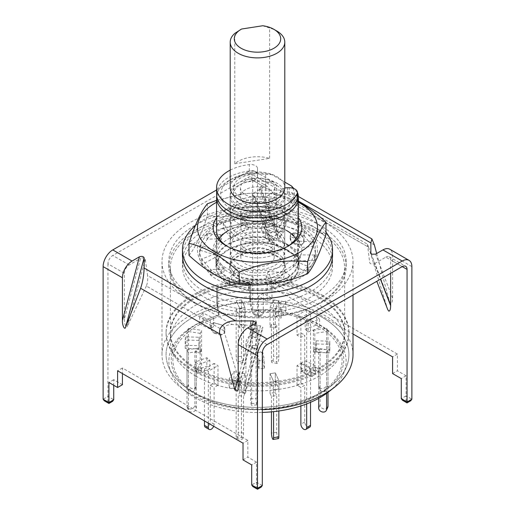 <?xml version="1.0" encoding="UTF-8"?>
<svg xmlns="http://www.w3.org/2000/svg" width="515" height="515" viewBox="0 0 515 515"><rect width="100%" height="100%" fill="white"/><g stroke="black" fill="none" stroke-linecap="round" stroke-linejoin="round"><path stroke-width="0.39" stroke-dasharray="2.58 1.93" d="M277.25 256.2A27.926 16.126 0 0 0 249.794 252.099A27.926 16.126 0 0 0 230.282 263.983A27.926 16.126 0 0 0 237.75 279.001A27.926 16.126 0 0 0 271.032 281.705A27.926 16.126 0 0 0 284.718 263.983A27.926 16.126 0 0 0 277.25 256.2M290.132 238.284C290.228 240.473 291.451 242.05 293.808 243.016A87.112 50.296 0 0 1 300.219 244.902L301.314 245.069L303.663 242.262L303.663 240.202C303.593 237.982 302.447 236.314 300.219 235.207A87.112 50.296 180 0 0 293.808 233.321L290.344 235.001L290.132 238.284L290.595 234.319L294.059 232.632L293.808 233.321M319.094 297.895A87.112 50.296 0 0 0 224.167 286.997A87.112 50.296 0 0 0 170.388 333.463A87.112 50.296 0 0 0 195.906 369.023A87.112 50.296 0 0 0 290.833 379.922A87.112 50.296 0 0 0 344.612 333.463A87.112 50.296 0 0 0 319.094 297.895M195.906 303.161A87.112 50.296 180 0 1 170.388 267.6A87.112 50.296 180 0 1 224.167 221.135A87.112 50.296 180 0 1 319.094 232.033A87.112 50.296 180 0 1 344.612 267.6A87.112 50.296 180 0 1 290.833 314.066A87.112 50.296 180 0 1 195.906 303.161M320.214 225.396A88.689 51.204 0 0 0 223.561 214.298A88.689 51.204 0 0 0 168.811 261.607A88.689 51.204 0 0 0 194.786 297.812A88.689 51.204 0 0 0 291.439 308.91A88.689 51.204 0 0 0 346.189 261.607A88.689 51.204 0 0 0 320.214 225.396M320.214 230.411A88.689 51.204 0 0 0 223.561 219.313A88.689 51.204 0 0 0 168.811 266.616A88.689 51.204 0 0 0 194.786 302.82A88.689 51.204 0 0 0 291.439 313.925A88.689 51.204 0 0 0 346.189 266.616A88.689 51.204 0 0 0 320.214 230.411M219.145 315.071A86.237 49.788 0 0 0 211.066 317.71A86.237 49.788 0 0 0 188.084 389.205A86.237 49.788 0 0 0 196.518 394.87A86.237 49.788 0 0 0 326.916 389.205A86.237 49.788 0 0 0 318.482 324.456A86.237 49.788 0 0 0 303.934 317.71A86.237 49.788 0 0 0 252.093 309.972L250.728 301.996A91.419 52.781 180 0 1 322.139 317.304A91.419 52.781 180 0 1 348.919 354.629A91.419 52.781 180 0 1 331.087 385.941A91.419 52.781 180 0 1 192.861 391.947A91.419 52.781 180 0 1 183.913 385.941A91.419 52.781 180 0 1 166.081 354.629A91.419 52.781 180 0 1 217.781 307.088L219.145 315.071L218.515 315.354A88.638 51.178 0 0 0 209.779 318.186A88.638 51.178 0 0 0 186.147 391.677A88.638 51.178 0 0 0 194.825 397.496A88.638 51.178 0 0 0 262.315 412.412M328.853 391.677A88.638 51.178 0 0 0 320.176 325.126A88.638 51.178 0 0 0 305.221 318.186A88.638 51.178 0 0 0 251.462 310.255L249.653 299.672L249.653 282.96L249.653 296.885A95.507 55.144 0 0 0 216.706 301.983L216.706 288.059L217.781 290.383L217.6 306.702A92.101 53.174 180 0 1 250.548 301.603L250.728 285.284L249.653 282.96A95.507 55.144 0 0 0 216.706 288.059L216.706 304.771A95.507 55.144 180 0 0 161.993 354.629A95.507 55.144 180 0 0 180.617 387.344A95.507 55.144 180 0 0 189.964 393.621A95.507 55.144 180 0 0 262.315 409.695M217.781 290.383A91.419 52.781 180 0 1 250.728 285.284A91.419 52.781 0 0 0 217.781 290.383L217.781 307.088A91.419 52.781 180 0 1 250.728 301.996L250.728 285.284L249.653 282.96A95.507 55.144 180 0 0 216.706 288.059L217.781 290.383M192.861 370.781A91.419 52.781 180 0 1 166.081 333.463A91.419 52.781 180 0 1 222.519 284.698A91.419 52.781 180 0 1 322.139 296.138A91.419 52.781 180 0 1 348.919 333.463A91.419 52.781 180 0 1 292.481 382.22A91.419 52.781 180 0 1 192.861 370.781M286.443 249.904A40.93 23.632 180 0 1 298.43 266.616A40.93 23.632 180 0 1 273.162 288.452A40.93 23.632 180 0 1 228.557 283.327A40.93 23.632 180 0 1 216.57 266.616A40.93 23.632 180 0 1 241.838 244.786A40.93 23.632 180 0 1 286.443 249.904M216.667 195.874A40.93 23.632 180 0 1 228.557 180.836A40.93 23.632 180 0 1 265.618 174.385L265.618 238.439A40.93 23.632 180 0 1 286.443 244.895A40.93 23.632 180 0 1 297.619 256.914L297.619 192.861L293.981 188.632M238.207 205.343A27.289 15.753 180 0 1 230.211 194.207A27.289 15.753 180 0 1 247.058 179.651A27.289 15.753 180 0 1 276.793 183.063A27.289 15.753 180 0 1 284.789 194.207A27.289 15.753 180 0 1 267.942 208.762A27.289 15.753 180 0 1 238.207 205.343M325.036 222.615A95.507 55.144 180 0 1 353.007 261.607A95.507 55.144 180 0 1 294.052 312.547A95.507 55.144 180 0 1 189.964 300.593A95.507 55.144 180 0 1 161.993 261.607A95.507 55.144 180 0 1 220.948 210.661A95.507 55.144 180 0 1 325.036 222.615M249.653 299.672A95.507 55.144 180 0 1 325.036 315.637A95.507 55.144 180 0 1 353.007 354.629M218.515 315.354L216.706 304.771M251.462 310.255L252.093 309.972M297.619 256.914L265.618 238.439M265.618 174.385L271.778 174.598L284.789 182.11M292.861 188.239A36.842 21.27 180 0 1 273.568 213.345A36.842 21.27 180 0 1 227.482 206.534A36.842 21.27 180 0 1 231.447 179.162A36.842 21.27 180 0 1 271.778 174.598M224.868 331.544L224.656 332.767L221.193 334.454A87.112 50.296 0 0 1 214.781 332.561C212.56 331.46 211.414 329.8 211.337 327.566L211.337 325.506L213.686 322.705L214.781 322.866A87.112 50.296 180 0 0 221.193 324.753C223.542 325.705 224.765 327.289 224.868 329.484L224.611 332.233L224.611 329.529C224.521 327.334 223.291 325.757 220.941 324.791L221.193 324.753M221.193 334.454L220.941 335.136L224.405 333.45L224.611 332.233M214.781 322.866L214.42 322.873A87.788 50.682 0 0 0 220.941 324.791M214.42 322.873L213.326 322.712L211.337 325.506M211.337 327.566L210.976 328.222L210.976 325.519M210.976 328.222C211.047 330.443 212.193 332.111 214.42 333.218L214.781 332.561M220.941 335.136A87.788 50.682 180 0 1 214.42 333.218M293.808 243.016L294.059 242.977C291.715 242.018 290.492 240.441 290.389 238.239M290.132 236.224L290.389 235.542M300.219 235.207L300.58 234.55A87.788 50.682 0 0 0 294.059 232.632M300.58 234.55C302.801 235.651 303.947 237.318 304.024 239.552L303.663 240.202M303.663 242.262L304.024 242.25L304.024 239.552M304.024 242.25L301.674 245.056L300.219 244.902M294.059 242.977A87.788 50.682 180 0 1 300.58 244.895M216.57 194.207A40.93 23.632 180 0 1 228.557 177.495A40.93 23.632 180 0 1 249.311 171.051A6.824 3.94 180 0 1 257.5 174.907L257.5 176.922A6.824 3.94 180 0 1 252.196 180.765A23.877 13.783 0 0 0 240.614 184.454A23.877 13.783 0 0 0 233.623 194.207A23.877 13.783 0 0 0 248.365 206.94A23.877 13.783 0 0 0 274.386 203.953A23.877 13.783 0 0 0 280.778 197.264A6.824 3.94 180 0 1 282.606 195.359A6.824 3.94 180 0 1 287.434 194.207L289.205 194.207A8.189 4.725 180 0 1 297.393 198.932M230.211 170.13A40.93 23.632 180 0 1 249.311 164.588A6.824 3.94 180 0 1 257.5 168.45L257.5 174.907M280.778 197.264L280.778 190.808A6.824 3.94 180 0 1 282.606 188.896A6.824 3.94 180 0 1 284.782 188.052M280.778 190.808A23.877 13.783 180 0 1 274.386 197.49A23.877 13.783 180 0 1 248.365 200.477A23.877 13.783 180 0 1 233.623 187.743A23.877 13.783 180 0 1 240.614 177.997A23.877 13.783 180 0 1 252.196 174.302L252.196 180.765M257.5 176.922L257.5 170.459A6.824 3.94 180 0 1 252.196 174.302M257.5 170.459L257.5 168.45M252.324 329.182L250.657 321.366L256.077 320.98L256.077 398.507A4.094 0.406 -94.1 0 0 256.573 404.191A4.094 0.406 -94.1 0 0 256.863 404.932A4.094 0.406 -94.1 0 0 257.075 403.2L257.075 345.269L257.738 348.391L252.324 348.777L252.324 329.182L257.738 328.795L257.738 348.391M250.657 321.366L250.657 398.887A4.094 0.406 -94.1 0 0 251.159 404.578A4.094 0.406 -94.1 0 0 251.449 405.318A4.094 0.406 -94.1 0 0 251.655 403.58L251.655 345.649L257.075 345.269M256.077 320.98L257.738 328.795M252.324 348.777L251.655 345.649M244.966 327.102L244.966 307.507L241.432 299.897L236.16 300.715L241.432 299.897L241.432 356.258A4.094 0.863 -98.8 0 0 242.494 361.884A4.094 0.863 -98.8 0 0 243.119 362.586A4.094 0.863 -98.8 0 0 243.55 360.822L243.55 324.057L244.966 327.102L239.694 327.92L239.694 308.324L244.966 307.507L239.694 308.324L236.16 300.715L239.694 308.324L239.694 316.776L236.16 309.167L241.432 308.35L244.966 315.959L239.694 316.776M236.16 309.167L236.16 357.075A4.094 0.863 -98.8 0 0 237.222 362.695A4.094 0.863 -98.8 0 0 237.846 363.403A4.094 0.863 -98.8 0 0 238.284 361.639L238.284 324.875L243.55 324.057M239.694 327.92L238.284 324.875M195.906 376.162A87.112 50.296 180 0 1 170.388 340.602A87.112 50.296 180 0 1 224.167 294.136A87.112 50.296 180 0 1 319.094 305.041A87.112 50.296 180 0 1 344.612 340.602A87.112 50.296 180 0 1 290.833 387.068A87.112 50.296 180 0 1 195.906 376.162M195.906 367.91A87.112 50.296 180 0 1 170.388 332.349A87.112 50.296 180 0 1 224.167 285.883A87.112 50.296 180 0 1 319.094 296.782A87.112 50.296 180 0 1 344.612 332.349A87.112 50.296 180 0 1 290.833 378.808A87.112 50.296 180 0 1 195.906 367.91M322.139 295.024A91.419 52.781 180 0 1 348.919 332.349A91.419 52.781 180 0 1 292.481 381.106A91.419 52.781 180 0 1 192.861 369.667A91.419 52.781 180 0 1 166.081 332.349A91.419 52.781 180 0 1 222.519 283.585A91.419 52.781 180 0 1 322.139 295.024M217.781 307.088A91.419 52.781 0 0 0 166.081 354.629A91.419 52.781 0 0 0 192.861 391.947L197.683 394.735A84.595 48.841 0 0 0 317.317 394.735A84.595 48.841 0 0 0 317.317 325.66A84.595 48.841 0 0 0 197.683 325.66A84.595 48.841 0 0 0 197.683 394.735L192.861 391.947A91.419 52.781 0 0 0 322.139 391.947A91.419 52.781 0 0 0 348.919 354.629A91.419 52.781 0 0 0 322.139 317.304A91.419 52.781 0 0 0 250.728 301.996M249.653 296.885L250.548 301.603M217.6 306.702L216.706 301.983M305.17 320.851L316.616 316.558L319.583 319.203L308.144 323.491L305.17 320.851L305.17 329.304L316.616 325.017L316.616 316.558M316.178 340.801L329.8 341.213L329.516 344.355L315.888 343.943L316.178 340.801L316.178 349.254L329.8 349.666L329.516 352.814L315.888 352.402L316.178 349.254M304.771 360.674L315.373 365.631L311.936 368.077L301.333 363.12L304.771 360.674L304.771 369.126L315.373 374.083L311.936 376.536L301.333 371.579L304.771 369.126M275.306 381.338L275.306 372.879L278.84 380.488L273.568 381.306L270.034 373.697L275.306 372.879L270.034 373.697L270.034 382.149L275.306 381.338L278.84 388.947L273.568 389.758L270.034 382.149M239.044 372.757L234.151 380.115L229.059 378.982L233.945 371.63L239.044 372.757L239.044 381.216L234.151 388.568L229.059 387.441L233.945 380.083L239.044 381.216M209.83 360.352L198.384 364.646L195.417 362L206.856 357.713L209.83 360.352L209.83 368.811L198.384 373.098L195.417 370.459L206.856 366.165L209.83 368.811M198.822 340.402L185.2 339.99L185.484 336.842L199.112 337.254L198.822 348.861L185.2 348.449L185.484 345.301L199.112 345.713L198.822 348.861M210.229 320.53L199.627 315.573L203.065 313.126L213.667 318.083L210.229 320.53L210.229 328.982L199.627 324.025L203.065 321.579L213.667 326.536L210.229 328.982M241.432 308.35L241.432 299.897L244.966 307.507L244.966 315.959M275.956 308.446L280.849 301.088L285.941 302.221L281.055 309.573L275.956 308.446L275.956 316.899L280.849 309.547L285.941 310.674L281.055 318.032L275.956 316.899M257.288 352.524L262.702 352.138L264.362 359.953L258.948 360.339L257.288 352.524L257.288 360.976L262.702 360.59L264.362 368.412L258.948 368.798L257.288 360.976M257.712 328.679L252.299 329.066L250.638 321.244L256.052 320.864L257.712 328.679L257.712 337.138L252.299 337.518L250.638 329.703L256.052 329.317L257.712 337.138M256.052 329.317L256.052 320.864M250.638 329.703L250.638 321.244M252.299 329.066L252.299 337.518M258.948 368.798L258.948 360.339M264.362 368.412L264.362 359.953M262.702 352.138L262.702 360.59M285.941 302.221L285.941 310.674M281.055 309.573L281.055 318.032M280.849 309.547L280.849 301.088M203.065 313.126L203.065 321.579M213.667 318.083L213.667 326.536M199.627 324.025L199.627 315.573M185.484 336.842L185.484 345.301M199.112 337.254L199.112 345.713M185.2 348.449L185.2 339.99M195.417 362L195.417 370.459M206.856 357.713L206.856 366.165M198.384 373.098L198.384 364.646M229.059 378.982L229.059 387.441M233.945 371.63L233.945 380.083M234.151 388.568L234.151 380.115M278.84 388.947L278.84 380.488L273.568 381.306L273.568 389.758M311.936 368.077L311.936 376.536M301.333 363.12L301.333 371.579M315.373 374.083L315.373 365.631M329.516 344.355L329.516 352.814M315.888 343.943L315.888 352.402M329.8 349.666L329.8 341.213M308.144 323.491L308.144 331.95L305.17 329.304M316.616 325.017L319.583 327.656L308.144 331.95M319.583 319.203L319.583 327.656M270.034 307.507L273.568 299.897L278.84 300.715L278.84 357.075A4.094 0.863 -81.2 0 1 277.778 362.695A4.094 0.863 -81.2 0 1 277.154 363.403A4.094 0.863 -81.2 0 1 276.716 361.639L276.716 324.875L275.306 327.92L270.034 327.102L270.034 307.507L275.306 308.324L275.306 327.92M273.568 299.897L273.568 356.258A4.094 0.863 -81.2 0 1 272.506 361.884A4.094 0.863 -81.2 0 1 271.881 362.586A4.094 0.863 -81.2 0 1 271.45 360.822L271.45 324.057L276.716 324.875M270.034 327.102L271.45 324.057M278.84 300.715L275.306 308.324M297.013 315.56L306.663 309.991L310.526 312.219L310.526 368.579A4.094 2.363 -60 0 1 307.629 373.587A4.094 2.363 -60 0 1 305.582 373.793A4.094 2.363 -60 0 1 304.732 371.92L304.732 335.156L300.876 337.383L297.013 335.156L297.013 315.56L300.876 317.787L300.876 337.383M306.663 309.991L306.663 366.345A4.094 2.363 -60 0 1 303.773 371.36A4.094 2.363 -60 0 1 301.726 371.566A4.094 2.363 -60 0 1 300.876 369.693L300.876 332.928L304.732 335.156M297.013 335.156L300.876 332.928M310.526 312.219L300.876 317.787M313.41 330.321L326.587 328.28L328.004 331.325L328.004 387.686A4.094 3.225 -24.9 0 1 324.044 391.638A4.094 3.225 -24.9 0 1 320.336 390.022A4.094 3.225 -24.9 0 1 320.092 388.909L320.092 352.144L314.82 352.962L313.41 349.917L313.41 330.321L314.82 333.366L314.82 352.962M326.587 328.28L326.587 384.641A4.094 3.225 -24.9 0 1 322.635 388.593A4.094 3.225 -24.9 0 1 318.92 386.977A4.094 3.225 -24.9 0 1 318.682 385.864L318.682 349.099L320.092 352.144M313.41 349.917L318.682 349.099M328.004 331.325L314.82 333.366M327.759 407.346A4.094 3.225 24.9 0 1 324.044 408.968A4.094 3.225 24.9 0 1 320.092 405.015L320.092 368.251L318.682 371.296L313.41 370.478L314.82 367.433L314.82 347.837L313.41 350.882L313.41 370.478M326.587 393.37L326.587 352.923L328.004 349.878L314.82 347.837M328.004 349.878L328.004 392.327M314.82 367.433L320.092 368.251M318.682 398.34L318.682 371.296M326.587 352.923L313.41 350.882M309.676 427.218A4.094 2.363 60 0 1 307.629 427.019A4.094 2.363 60 0 1 304.732 422.004L304.732 385.239L300.876 387.467L297.013 385.239L300.876 383.012L300.876 363.416L297.013 365.644L297.013 385.239M306.663 403.895L306.663 371.212L310.526 368.985L300.876 363.416M310.526 368.985L310.526 402.318M300.876 383.012L304.732 385.239M300.876 405.942L300.876 387.467M306.663 371.212L297.013 365.644M278.403 438.613A4.094 0.863 81.2 0 1 277.778 437.911A4.094 0.863 81.2 0 1 276.716 432.285L276.716 395.52L271.45 396.338L270.034 393.293L275.306 392.475L275.306 372.879L278.84 380.488L278.84 410.983M270.034 393.293L270.034 373.697L273.568 381.306L273.568 411.64M275.306 392.475L276.716 395.52M271.45 411.852L271.45 396.338M244.966 373.697L241.432 381.306L236.16 380.488L236.16 436.849A4.094 0.863 98.8 0 0 236.597 438.613A4.094 0.863 98.8 0 0 237.222 437.911A4.094 0.863 98.8 0 0 238.284 432.285L238.284 395.52L239.694 392.475L244.966 393.293L244.966 373.697L239.694 372.879L239.694 392.475M241.432 381.306L241.432 437.666A4.094 0.863 98.8 0 0 241.87 439.424A4.094 0.863 98.8 0 0 242.494 438.722A4.094 0.863 98.8 0 0 243.55 433.096L243.55 396.338L238.284 395.52M244.966 393.293L243.55 396.338M236.16 380.488L239.694 372.879M205.324 427.218A4.094 2.363 120 0 0 207.371 427.019A4.094 2.363 120 0 0 210.268 422.004L210.268 385.239L214.124 383.012L217.987 385.239L217.987 365.644L214.124 363.416L214.124 383.012M204.474 420.948L204.474 368.985L208.337 371.212L217.987 365.644M208.337 371.212L208.337 423.176M213.68 426.259A4.094 2.363 120 0 0 214.124 424.231L214.124 387.467L210.268 385.239M217.987 385.239L214.124 387.467M204.474 368.985L214.124 363.416M201.59 350.882L188.413 352.923L186.997 349.878L186.997 406.238A4.094 3.225 155.1 0 0 187.241 407.346A4.094 3.225 155.1 0 0 190.956 408.968A4.094 3.225 155.1 0 0 194.908 405.015L194.908 368.251L200.18 367.433L201.59 370.478L201.59 350.882L200.18 347.837L200.18 367.433M188.413 352.923L188.413 409.277A4.094 3.225 155.1 0 0 188.651 410.391A4.094 3.225 155.1 0 0 192.365 412.013A4.094 3.225 155.1 0 0 196.318 408.054L196.318 371.296L194.908 368.251M201.59 370.478L196.318 371.296M186.997 349.878L200.18 347.837M200.18 333.366L186.997 331.325L188.413 328.28L188.413 384.641A4.094 3.225 -155.1 0 0 192.365 388.593A4.094 3.225 -155.1 0 0 196.08 386.977A4.094 3.225 -155.1 0 0 196.318 385.864L196.318 349.099L201.59 349.917L200.18 352.962L200.18 333.366L201.59 330.321L201.59 349.917M186.997 331.325L186.997 387.686A4.094 3.225 -155.1 0 0 190.956 391.638A4.094 3.225 -155.1 0 0 194.664 390.022A4.094 3.225 -155.1 0 0 194.908 388.909L194.908 352.144L196.318 349.099M200.18 352.962L194.908 352.144M188.413 328.28L201.59 330.321M262.747 25.75L269.635 28.029A27.289 15.753 180 0 1 276.793 30.997M230.211 187.743A27.289 15.753 180 0 1 247.058 173.188A27.289 15.753 180 0 1 276.793 176.6A27.289 15.753 180 0 1 284.789 187.743M269.557 180.778A17.053 9.849 180 0 1 274.553 187.743A17.053 9.849 180 0 1 264.028 196.839A17.053 9.849 180 0 1 245.443 194.702A17.053 9.849 180 0 1 240.447 187.743A17.053 9.849 180 0 1 250.972 178.647A17.053 9.849 180 0 1 269.557 180.778M269.557 189.694A17.053 9.849 180 0 1 274.553 196.653A17.053 9.849 180 0 1 264.028 205.755A17.053 9.849 180 0 1 245.443 203.618A17.053 9.849 180 0 1 240.447 196.653A17.053 9.849 180 0 1 250.972 187.557A17.053 9.849 180 0 1 269.557 189.694M276.793 185.516A27.289 15.753 180 0 1 284.789 196.653A27.289 15.753 180 0 1 267.942 211.208A27.289 15.753 180 0 1 238.207 207.796A27.289 15.753 180 0 1 230.211 196.653A27.289 15.753 180 0 1 247.058 182.098A27.289 15.753 180 0 1 276.793 185.516M276.793 201.114A27.289 15.753 180 0 1 284.789 212.251A27.289 15.753 180 0 1 267.942 226.806A27.289 15.753 180 0 1 238.207 223.394A27.289 15.753 180 0 1 230.211 212.251A27.289 15.753 180 0 1 247.058 197.696A27.289 15.753 180 0 1 276.793 201.114M269.319 205.427A16.712 9.65 180 0 1 274.212 212.251A16.712 9.65 180 0 1 263.899 221.167A16.712 9.65 180 0 1 245.681 219.075A16.712 9.65 180 0 1 240.788 212.251A16.712 9.65 180 0 1 251.101 203.335A16.712 9.65 180 0 1 269.319 205.427M269.319 220.465A16.712 9.65 180 0 1 274.212 227.289A16.712 9.65 180 0 1 263.899 236.205A16.712 9.65 180 0 1 245.681 234.113A16.712 9.65 180 0 1 240.788 227.289A16.712 9.65 180 0 1 251.101 218.373A16.712 9.65 180 0 1 269.319 220.465M276.793 216.152A27.289 15.753 180 0 1 284.789 227.289A27.289 15.753 180 0 1 267.942 241.844A27.289 15.753 180 0 1 238.207 238.432A27.289 15.753 180 0 1 230.211 227.289A27.289 15.753 180 0 1 247.058 212.734A27.289 15.753 180 0 1 276.793 216.152M276.793 230.965A27.289 15.753 180 0 1 284.789 242.108A27.289 15.753 180 0 1 267.942 256.663A27.289 15.753 180 0 1 238.207 253.251A27.289 15.753 180 0 1 230.211 242.108A27.289 15.753 180 0 1 247.058 227.553A27.289 15.753 180 0 1 276.793 230.965M269.319 235.284A16.712 9.65 180 0 1 274.212 242.108A16.712 9.65 180 0 1 263.899 251.024A16.712 9.65 180 0 1 245.681 248.932A16.712 9.65 180 0 1 240.788 242.108A16.712 9.65 180 0 1 251.101 233.192A16.712 9.65 180 0 1 269.319 235.284M269.319 250.322A16.712 9.65 180 0 1 274.212 257.146A16.712 9.65 180 0 1 263.899 266.062A16.712 9.65 180 0 1 245.681 263.97A16.712 9.65 180 0 1 240.788 257.146A16.712 9.65 180 0 1 251.101 248.23A16.712 9.65 180 0 1 269.319 250.322M276.793 246.009A27.289 15.753 180 0 1 284.789 257.146A27.289 15.753 180 0 1 267.942 271.701A27.289 15.753 180 0 1 238.207 268.289A27.289 15.753 180 0 1 230.211 257.146A27.289 15.753 180 0 1 247.058 242.591A27.289 15.753 180 0 1 276.793 246.009M238.207 278.737A27.289 15.753 0 0 0 267.942 282.156A27.289 15.753 0 0 0 284.789 267.6A27.289 15.753 0 0 0 276.793 256.457A27.289 15.753 0 0 0 247.058 253.045A27.289 15.753 0 0 0 230.211 267.6A27.289 15.753 0 0 0 238.207 278.737M234.769 163.764L269.635 158.369A27.289 15.753 0 0 0 234.769 163.764L234.769 33.424M269.635 158.369L269.635 28.029M240.788 29.503L241.657 29.014M261.601 190.022L259.721 189.578L259.019 188.844L259.843 187.28L276.806 231.299L277.746 237.428L278.737 238.928L280.057 237.924L294.998 199.138L291.831 192.694L279.22 190.022L261.601 190.022L280.057 237.924M291.104 202.453L289.488 199.215L367.42 244.207L368.631 247.213L291.104 202.453L272.223 242.404L271.019 243.132L270.027 241.638L269.088 235.503L269.088 189.745L252.685 180.276A6.824 3.94 -60 0 0 251.275 177.154L267.671 186.623A6.824 3.94 -60 0 1 269.088 189.745M267.671 186.623A6.824 3.94 -60 0 0 264.266 186.958L252.91 193.511L252.086 195.076L252.781 195.816L254.436 196.247L282.664 197.586L289.488 199.215M376.665 253.522L389.327 301.011L390.647 303.541C391.812 303.799 392.456 301.996 392.578 298.14L392.578 255.472A13.641 7.88 -60 0 0 389.752 249.228M387.731 309.592L376.819 281.28M367.42 244.207L369.731 262.817L370.485 263.77L374.469 263.699L380.443 279.188M297.619 256.361L265.618 237.885A40.93 23.632 0 0 0 216.57 261.047A40.93 23.632 0 0 0 228.557 277.759A40.93 23.632 0 0 0 273.162 282.883A40.93 23.632 0 0 0 298.43 261.047A40.93 23.632 0 0 0 297.619 256.361L297.619 250.786L265.618 232.317A40.93 23.632 0 0 0 216.57 255.479A40.93 23.632 0 0 0 228.557 272.184A40.93 23.632 0 0 0 273.162 277.308A40.93 23.632 0 0 0 298.43 255.479A40.93 23.632 0 0 0 297.619 250.786M259.843 187.28L267.156 183.057A13.641 7.88 -60 0 1 273.98 182.381A13.641 7.88 -60 0 1 276.806 188.632L276.806 231.299M256.547 315.083L257.506 314.53L257.506 310.069L263.3 313.416L262.167 314.987L258.472 316.197L256.547 315.083L253.818 314.433L252.685 312.856L258.472 316.197C258.472 317.401 258.472 317.401 258.472 316.197C258.472 317.401 258.472 317.401 258.472 316.197L263.3 313.416L263.3 293.35L271.978 298.365L271.978 281.654L397.406 354.062L397.406 370.774L406.084 375.789L406.084 395.855L401.262 398.636M252.685 180.276L252.685 312.856L257.506 310.069L257.506 177.488A13.641 7.88 -60 0 0 254.68 171.244L273.98 182.381M267.156 183.057L247.863 171.92L216.57 189.984M385.825 257.139A6.824 3.94 -60 0 1 389.237 256.805A6.824 3.94 -60 0 1 390.647 259.927L402.228 266.609L385.825 257.139L374.469 263.699M267.137 344.606L250.734 335.136L262.09 328.576L262.946 327.617L260.564 325.847L232.336 324.508L147.58 275.577L145.269 259.277C144.412 257.873 142.835 257.577 140.531 258.395L124.353 319.068L124.353 273.304L107.95 263.834A6.824 3.94 -60 0 1 112.772 255.485L247.863 177.488A6.824 3.94 -60 0 1 251.275 177.154M124.353 273.304A6.824 3.94 120 0 1 129.175 264.948L140.531 258.395M247.863 171.92A13.641 7.88 -60 0 1 254.68 171.244M258.472 316.197L258.472 296.138L267.156 301.146L267.156 284.435L353.007 334.003M390.647 273.298L390.647 259.927M368.631 247.213L387.518 308.968M260.564 325.847L242.777 392.533L223.896 330.778C223.317 326.729 226.13 324.643 232.336 324.508M223.896 330.778L146.369 286.018C147.56 282.993 147.966 279.51 147.58 275.577M124.353 319.068C124.064 323.613 126.568 329.143 127.482 325.969L145.269 259.277M146.369 286.018L127.482 325.969M242.777 392.533L245.507 393.022L245.913 389.25L245.913 343.492A6.824 3.94 120 0 1 250.734 335.136M261.182 487.119L257.494 488.329L255.562 487.216L256.528 486.656L256.528 462.135L247.844 457.12L247.844 440.415L122.422 368L122.422 373.568M122.422 384.711L113.738 379.697L113.738 385.272M107.95 263.834L107.95 396.421L103.122 399.202M392.578 373.562L397.406 370.774M406.084 375.789L401.262 378.577M243.022 459.908L247.844 457.12M256.528 462.135L251.7 464.923M265.618 237.885L265.618 232.317M263.3 293.35L258.472 296.138M271.978 298.365L267.156 301.146M113.738 379.697L108.916 382.484M122.422 368L117.594 370.787M247.844 440.415L243.022 443.196M271.978 281.654L267.156 284.435M397.406 354.062L392.578 356.85M112.605 401.34L108.916 402.55L106.985 401.43L104.255 400.779M106.985 401.43L107.95 400.876L107.95 396.421L113.738 399.762M410.745 400.767L407.05 401.977L405.125 400.863L402.395 400.213M405.125 400.863L406.084 400.31L406.084 395.855L411.878 399.196M255.562 487.216L252.833 486.559M286.926 249.627A41.612 24.025 0 0 0 241.574 244.419A41.612 24.025 0 0 0 215.888 266.616A41.612 24.025 0 0 0 228.074 283.604A41.612 24.025 0 0 0 273.426 288.812A41.612 24.025 0 0 0 299.112 266.616A41.612 24.025 0 0 0 286.926 249.627M286.926 244.059A41.612 24.025 0 0 0 241.574 238.851A41.612 24.025 0 0 0 215.888 261.047A41.612 24.025 0 0 0 228.074 278.036A41.612 24.025 0 0 0 273.426 283.244A41.612 24.025 0 0 0 299.112 261.047A41.612 24.025 0 0 0 286.926 244.059M204.436 291.683A75.042 43.324 0 0 0 286.218 301.075A75.042 43.324 0 0 0 332.542 261.047A75.042 43.324 0 0 0 310.564 230.411A75.042 43.324 0 0 0 228.782 221.019A75.042 43.324 0 0 0 182.458 261.047A75.042 43.324 0 0 0 204.436 291.683M204.436 297.252A75.042 43.324 0 0 0 286.218 306.644A75.042 43.324 0 0 0 332.542 266.616A75.042 43.324 0 0 0 310.564 235.979A75.042 43.324 0 0 0 228.782 226.587A75.042 43.324 0 0 0 182.458 266.616A75.042 43.324 0 0 0 204.436 297.252M332.542 255.479A75.042 43.324 0 0 0 282.033 214.53A75.042 43.324 0 0 0 182.458 255.479M195.385 225.596A75.042 43.324 180 0 1 282.033 208.961A75.042 43.324 180 0 1 325.982 232.188M235.69 268.656L233.707 273.137L243.447 279.079L251.758 282.696L254.088 277.643L243.447 273.201L235.69 268.656L229.272 278.943L248.507 282.98A57.989 33.481 0 0 0 273.24 282.13L291.651 276.967A57.989 33.481 0 0 0 308.092 266.261L314.787 255.099A57.989 33.481 0 0 0 315.489 249.904A57.989 33.481 0 0 0 313.313 240.82L304.365 230.192A57.989 33.481 0 0 0 285.831 220.697L266.493 216.834A57.989 33.481 0 0 0 241.76 217.684L223.349 222.847A57.989 33.481 0 0 0 206.908 233.546L200.213 244.715A57.989 33.481 0 0 0 199.511 249.904A57.989 33.481 0 0 0 201.687 258.994L210.635 269.622A57.989 33.481 0 0 0 229.169 279.117L229.169 284.686L229.169 279.117M291.651 276.967L291.651 282.535A57.989 33.481 0 0 0 308.092 271.836L308.092 266.261M291.651 282.535L291.509 282.368C289.282 280.334 286.63 278.821 283.559 277.836L285.381 271.791C280.36 272.364 274.649 272.197 268.264 271.296C269.454 275.37 271.064 278.924 273.105 281.963L273.24 287.698L273.24 282.13M268.264 271.296L265.985 276.8L273.105 287.531L291.509 282.368L291.509 276.8L285.381 271.791M248.507 282.98L248.507 288.548A57.989 33.481 0 0 0 273.24 287.698M248.507 288.548L251.758 282.696M233.707 273.137L229.272 284.512L248.61 288.374L248.61 282.806L254.088 277.643M210.635 269.622L210.635 275.19A57.989 33.481 0 0 0 229.169 284.686M210.635 275.19L223.323 273.156L224.791 269.004C220.536 264.214 217.568 259.045 215.888 253.489L201.977 258.916L201.977 264.485L201.687 258.994M215.888 253.489L215.367 257.371L201.977 264.485L210.918 275.113L210.918 269.545L224.791 269.004M200.213 244.715L200.213 250.284A57.989 33.481 0 0 0 199.511 255.479A57.989 33.481 0 0 0 201.687 264.568M200.213 250.284L214.903 254.796L214.658 250.94C215.199 245.262 217.137 239.842 220.465 234.686L207.204 233.61L207.204 239.179L206.908 233.546M220.465 234.686L221.708 238.741L207.204 239.179L200.515 250.348L200.515 244.773L214.658 250.94M223.349 222.847L223.349 228.422A57.989 33.481 0 0 0 206.908 239.121M223.349 228.422L231.441 238.374L229.619 234.022C234.64 229.677 240.351 226.085 246.737 223.253L241.895 217.851L241.895 223.42L241.76 217.684M246.737 223.253L249.015 228.151L241.895 223.42L223.491 228.583L223.491 223.014L229.619 234.022M266.493 216.834L266.493 222.403A57.989 33.481 0 0 0 241.76 223.253M266.493 222.403L266.39 222.577C264.89 225.737 263.841 229.381 263.242 233.514L260.912 228.171C267.478 226.6 273.607 225.84 279.31 225.892C281.892 224.714 284.029 223.04 285.728 220.871L285.831 226.265L285.831 220.697M279.31 225.892L281.293 231.808L285.728 226.439L266.39 222.577L266.39 217.008L260.912 228.171M304.365 230.192L304.365 235.761A57.989 33.481 0 0 0 285.831 226.265M304.365 235.761L304.082 235.838C299.73 237.602 295.597 240.009 291.677 243.061L290.209 236.81C294.464 237.821 297.432 239.237 299.112 241.059C303.947 241.657 308.582 241.599 313.023 240.898L313.023 246.466L313.313 240.82M299.112 241.059L299.633 247.573L313.023 246.466L304.082 235.838L304.082 230.269L290.209 236.81M314.787 255.099L314.787 260.667A57.989 33.481 0 0 0 315.489 255.479A57.989 33.481 0 0 0 313.313 246.389M314.787 260.667L314.485 260.609C309.837 260.217 305.034 260.487 300.097 261.42L300.342 254.88C299.801 256.779 297.863 258.44 294.535 259.869C298.797 262.637 303.213 264.749 307.796 266.204L308.092 271.836M294.535 259.869L293.293 266.21L307.796 271.772L314.485 260.609L314.485 255.034L300.342 254.88M265.985 276.8C272.435 277.926 278.3 278.274 283.559 277.836M215.367 257.371C216.686 262.991 219.339 268.251 223.323 273.156M221.708 238.741C218.077 243.801 215.811 249.151 214.903 254.796M249.015 228.151C242.565 230.797 236.7 234.209 231.441 238.374M281.293 231.808C275.795 231.602 269.776 232.168 263.242 233.514M299.633 247.573C298.314 245.739 295.661 244.232 291.677 243.061M293.293 266.21C296.923 264.929 299.189 263.332 300.097 261.42M286.443 230.411L288.857 231.802L286.443 230.411A40.93 23.632 0 0 0 228.557 230.411L226.143 231.802A44.342 25.602 0 0 0 226.143 268.012A44.342 25.602 0 0 0 288.857 268.012A44.342 25.602 0 0 0 288.857 231.802A44.342 25.602 0 0 0 226.143 231.802M219.21 238.767A40.93 23.632 0 0 0 216.57 247.123A40.93 23.632 0 0 0 228.557 263.834A40.93 23.632 0 0 0 273.162 268.952A40.93 23.632 0 0 0 298.43 247.123A40.93 23.632 0 0 0 295.79 238.767M287.602 246.428A40.93 23.632 180 0 1 286.443 247.123A40.93 23.632 180 0 1 228.557 247.123L228.557 247.123A40.93 23.632 180 0 1 227.398 246.428M216.57 266.616L216.57 230.411A40.93 23.632 180 0 1 241.838 208.575A40.93 23.632 180 0 1 286.443 213.699A40.93 23.632 180 0 1 298.43 230.411L298.43 266.616M228.557 247.123L226.143 245.726L228.557 247.123M216.57 217.781A44.342 25.602 180 0 1 288.857 209.521A44.342 25.602 180 0 1 298.43 217.781M299.949 225.396A60.036 34.66 180 0 1 299.949 274.418A60.036 34.66 180 0 1 215.051 274.418A60.036 34.66 180 0 1 215.051 225.396A60.036 34.66 180 0 1 299.949 225.396M189.018 255.382C195.121 248.114 201.236 234.937 207.371 215.843C230.134 218.199 252.962 214.665 275.847 205.247C284.035 212.83 292.391 219.152 300.915 224.199C309.457 229.008 317.813 232.342 325.982 234.19M216.57 202.273A60.036 34.66 180 0 1 298.43 202.273M298.43 201.816L275.847 193.209L246.556 193.363L216.841 200.284M207.371 203.805L207.371 215.843M275.847 193.209L275.847 205.247M276.793 253.09A27.289 15.753 0 0 0 247.058 249.678A27.289 15.753 0 0 0 230.211 264.234A27.289 15.753 0 0 0 238.207 275.37A27.289 15.753 0 0 0 267.942 278.789A27.289 15.753 0 0 0 284.789 264.234A27.289 15.753 0 0 0 276.793 253.09M249.311 171.051L249.311 164.588M287.434 187.743L287.434 194.207M289.205 194.207L289.205 187.743M250.657 398.887L256.077 398.507M251.655 403.58L257.075 403.2M241.432 356.258L236.16 357.075M238.284 361.639L243.55 360.822M278.84 357.075L273.568 356.258M271.45 360.822L276.716 361.639M310.526 368.579L306.663 366.345M300.876 369.693L304.732 371.92M328.004 387.686L326.587 384.641M318.682 385.864L320.092 388.909M320.092 405.015L318.682 408.054M304.732 422.004L300.876 424.231M276.716 432.285L271.45 433.096M236.16 436.849L241.432 437.666M243.55 433.096L238.284 432.285M214.124 424.231L210.268 422.004M186.997 406.238L188.413 409.277M196.318 408.054L194.908 405.015M188.413 384.641L186.997 387.686M194.908 388.909L196.318 385.864M269.088 235.503L252.91 193.511M392.578 298.14L375.622 254.12M374.386 244.966L294.998 199.138M411.878 266.609L392.578 255.472M276.806 188.632L257.506 177.488M298.43 201.114L279.22 190.022M367.42 246.518L282.664 197.586M371.128 253.779L389.327 301.011M129.175 264.948L112.772 255.485M264.266 186.958L247.863 177.488M262.315 352.962L245.913 343.492M262.315 485.542L256.528 482.201L251.7 484.982M238.194 377.952L252.215 325.371M255.157 323.671L238.194 387.274M256.528 486.656L258.453 487.769M406.084 400.31L408.015 401.423M107.95 400.876L109.875 401.99M257.506 314.53L259.438 315.644M245.913 389.25L262.09 328.576M254.436 196.247L272.223 242.404M230.282 263.983L230.211 194.207M170.388 267.6L170.388 333.463M168.811 266.616L168.811 261.607M166.081 333.463L166.081 332.349M353.007 261.607L353.007 295.031M326.916 389.205L331.087 385.941M211.066 317.71L209.779 318.186M186.147 391.677L180.617 387.344M303.934 317.71L305.221 318.186M188.084 389.205L183.913 385.941M161.993 261.607L161.993 354.629M346.189 266.616L346.189 261.607M348.919 333.463L348.919 332.349M231.447 179.162L228.557 180.836M284.718 263.983L284.789 194.207M344.612 267.6L344.612 333.463M224.405 333.45L224.656 332.767M213.326 322.705L213.686 322.699M290.595 234.319L290.344 235.001M301.674 245.063L301.314 245.076M233.623 194.207L233.623 187.743M271.141 217.839C267.955 215.991 263.802 214.935 258.697 214.671L250.181 215.457C243.325 217.98 240.132 219.718 240.602 220.671L240.602 218.315L243.859 221.147C249.505 224.212 256.393 225.023 264.517 223.6C271.514 221.115 274.81 219.351 274.398 218.315L274.398 220.671L271.141 217.839M274.971 203.187C265.231 197.354 248.282 197.496 238.812 203.934C233.765 206.779 230.9 211.935 230.211 219.396C230.952 227.398 232.226 230.398 240.029 235.799C249.595 240.969 263.841 242.288 275.924 235.22C279.915 232.432 282.426 229.49 283.469 226.394C287.344 215.154 281.66 206.727 274.971 203.187M271.141 247.361C267.955 245.513 263.802 244.458 258.697 244.194L250.181 244.979C243.325 247.503 240.132 249.241 240.602 250.187L240.602 247.837L243.859 250.67C249.505 253.734 256.393 254.545 264.517 253.123C271.514 250.638 274.81 248.874 274.398 247.837L274.398 250.187L271.141 247.361M274.971 232.709C265.231 226.877 248.282 227.018 238.812 233.456C233.765 236.301 230.9 241.458 230.211 248.919C230.952 256.921 232.226 259.921 240.029 265.322C249.595 270.491 263.841 271.811 275.924 264.742C279.915 261.955 282.426 259.013 283.469 255.916C287.344 244.677 281.66 236.25 274.971 232.709M256.863 404.932L251.449 405.318M243.119 362.586L237.846 363.403M170.388 332.349L170.388 340.602M317.317 394.735L322.139 391.947M344.612 332.349L344.612 340.602M277.154 363.403L271.881 362.586M305.582 373.793L301.726 371.566M320.336 390.022L318.92 386.977M236.597 438.613L241.87 439.424M187.241 407.346L188.651 410.391M196.08 386.977L194.664 390.022M274.553 187.743L274.553 196.653M284.789 196.653L284.789 212.251M274.212 212.251L274.212 227.289M284.789 227.289L284.789 242.108M274.212 242.108L274.212 257.146M284.789 257.146L284.789 267.6M230.211 257.146L230.211 267.6M240.788 242.108L240.788 257.146M230.211 227.289L230.211 242.108M240.788 212.251L240.788 227.289M230.211 196.653L230.211 212.251M240.447 187.743L240.447 196.653M270.027 241.638L252.086 195.076M298.43 261.047L298.43 255.479M291.831 192.694L298.391 196.479M389.237 256.805L405.64 266.274M216.57 261.047L216.57 255.479M253.818 314.433L258.472 317.124L262.167 314.987M245.507 393.022L262.946 327.617M237.788 391.046L256.013 322.705M389.662 302.048L370.935 253.457M277.746 237.428L259.019 188.844M215.888 261.047L215.888 266.616M332.542 261.047L332.542 266.616M182.458 261.047L182.458 266.616M299.112 261.047L299.112 266.616M199.511 255.479L199.511 249.904M315.489 255.479L315.489 249.904M216.57 230.411L216.57 247.123M298.43 230.411L298.43 247.123M286.443 247.123L288.857 245.726"/><path stroke-width="0.77" d="M297.619 192.861A40.93 23.632 180 0 1 298.43 197.548A40.93 23.632 180 0 1 273.162 219.377A40.93 23.632 180 0 1 228.557 214.259A40.93 23.632 180 0 1 216.57 197.548A40.93 23.632 180 0 1 216.667 195.874M353.007 295.031L353.007 354.629A95.507 55.144 180 0 1 334.383 387.344A95.507 55.144 180 0 1 262.315 409.695M262.315 412.412A88.638 51.178 0 0 0 328.853 391.677L334.383 387.344M284.789 182.11L291.458 185.96L293.981 188.632M291.458 185.96A36.842 21.27 180 0 1 292.861 188.239M284.782 188.052A6.824 3.94 180 0 1 287.434 187.743L289.205 187.743A8.189 4.725 180 0 1 297.393 192.468L297.393 198.932A8.189 4.725 180 0 1 297.136 200.11A40.93 23.632 180 0 1 286.443 210.912A40.93 23.632 180 0 1 241.838 216.036A40.93 23.632 180 0 1 216.57 194.207L216.57 187.743A40.93 23.632 180 0 1 228.557 171.032A40.93 23.632 180 0 1 230.211 170.13M297.393 192.468A8.189 4.725 180 0 1 297.136 193.653A40.93 23.632 180 0 1 286.443 204.455A40.93 23.632 180 0 1 241.838 209.573A40.93 23.632 180 0 1 216.57 187.743M326.587 393.37L326.587 409.277A4.094 3.225 24.9 0 1 326.349 410.391A4.094 3.225 24.9 0 1 322.635 412.013A4.094 3.225 24.9 0 1 318.682 408.054L318.682 398.34M328.004 392.327L328.004 406.238A4.094 3.225 24.9 0 1 327.759 407.346L326.349 410.391M306.663 403.895L306.663 427.572A4.094 2.363 60 0 1 305.813 429.446A4.094 2.363 60 0 1 303.773 429.246A4.094 2.363 60 0 1 300.876 424.231L300.876 405.942M310.526 402.318L310.526 425.345A4.094 2.363 60 0 1 309.676 427.218L305.813 429.446M273.568 411.64L273.568 437.666A4.094 0.863 81.2 0 1 273.13 439.424A4.094 0.863 81.2 0 1 272.506 438.722A4.094 0.863 81.2 0 1 271.45 433.096L271.45 411.852M278.84 410.983L278.84 436.849A4.094 0.863 81.2 0 1 278.403 438.613L273.13 439.424M204.474 420.948L204.474 425.345A4.094 2.363 120 0 0 205.324 427.218L209.187 429.446A4.094 2.363 120 0 0 211.227 429.246A4.094 2.363 120 0 0 213.68 426.259M208.337 423.176L208.337 427.572A4.094 2.363 120 0 0 209.187 429.446M241.097 48.262A23.194 13.39 0 0 0 273.903 48.262A23.194 13.39 0 0 0 273.903 29.323L276.793 30.997A27.289 15.753 180 0 1 284.789 42.133A27.289 15.753 180 0 1 267.942 56.695A27.289 15.753 180 0 1 238.207 53.277A27.289 15.753 180 0 1 230.211 42.133A27.289 15.753 180 0 1 234.769 33.424L241.097 29.323A23.194 13.39 0 0 0 241.097 48.262M276.793 30.997L273.903 29.323A23.194 13.39 0 0 0 262.747 25.75L241.657 29.014A23.194 13.39 0 0 0 241.097 29.323M284.789 42.133L284.789 187.743A27.289 15.753 180 0 1 267.942 202.298A27.289 15.753 180 0 1 238.207 198.88A27.289 15.753 180 0 1 230.211 187.743L230.211 42.133M257.494 488.329L262.315 485.542L261.182 487.119L257.494 489.25L252.833 486.559L251.7 484.982L257.494 488.329C257.494 489.527 257.494 489.527 257.494 488.329C257.494 489.527 257.494 489.527 257.494 488.329L257.494 355.743A13.641 7.88 120 0 1 267.137 339.037L402.228 261.041L382.935 249.904L375.622 254.12L371.637 254.198L370.871 253.11L370.871 242.938L298.43 201.114M380.443 279.188L390.647 305.685C390.525 309.547 389.887 311.343 388.722 311.086L387.731 309.592L376.819 281.28M298.391 196.479L371.901 238.915L374.386 244.966L376.665 253.522M382.935 249.904A13.641 7.88 -60 0 1 389.752 249.228L409.052 260.365A13.641 7.88 120 0 1 411.878 266.609L411.878 399.196L410.745 400.767L407.05 402.904L402.395 400.213L401.262 398.636L407.05 401.977C407.05 403.181 407.05 403.181 407.05 401.977C407.05 403.181 407.05 403.181 407.05 401.977L411.878 399.196M216.57 189.984L112.772 249.91A13.641 7.88 -60 0 0 103.122 266.622L103.122 399.202L108.916 402.55C108.916 403.747 108.916 403.747 108.916 402.55C108.916 403.747 108.916 403.747 108.916 402.55L113.738 399.762L112.605 401.34L108.916 403.47L104.255 400.779L103.122 399.202M122.422 277.765A13.641 7.88 120 0 1 132.065 261.053L139.378 256.831C141.812 256.007 143.395 256.341 144.129 257.841L144.129 268.012C143.904 275.313 142.732 282.066 140.614 288.271L125.673 327.051C124.83 330.733 122.1 325.171 122.422 320.427L122.422 277.765L103.122 266.622M252.215 325.371L253.399 320.929L235.78 320.929L144.129 268.012M253.399 320.929L256.013 322.705L255.157 323.671L247.844 327.894A13.641 7.88 120 0 0 238.194 344.606L238.194 387.274L237.788 391.046L234.943 390.145L220.002 334.1C217.401 327.585 226.079 320.343 235.78 320.929M370.935 253.457L371.128 253.779M371.901 238.915L370.871 242.938M262.315 485.542L262.315 352.962A6.824 3.94 120 0 1 267.137 344.606L402.228 266.609A6.824 3.94 120 0 1 405.64 266.274A6.824 3.94 120 0 1 407.05 269.397L407.05 401.977M409.052 260.365A13.641 7.88 120 0 0 402.228 261.041M353.007 334.003L392.578 356.85L392.578 373.562L401.262 378.577L401.262 398.636M390.647 305.685L390.647 273.298M251.7 484.982L251.7 464.923L243.022 459.908L243.022 443.196L117.594 370.787L117.594 387.499L108.916 382.484L108.916 402.55M122.422 373.568L122.422 384.711L117.594 387.499M113.738 385.272L113.738 399.762M182.458 249.904L182.458 255.479A75.042 43.324 0 0 0 232.967 296.421A75.042 43.324 0 0 0 332.542 255.479L332.542 249.904A75.042 43.324 180 0 1 232.967 290.853A75.042 43.324 180 0 1 182.458 249.904A75.042 43.324 180 0 1 195.385 225.596M325.982 232.188A75.042 43.324 180 0 1 332.542 249.904M228.557 230.411A40.93 23.632 0 0 0 219.21 238.767M227.398 246.428A40.93 23.632 180 0 1 216.57 230.411L216.57 197.548M298.43 217.781A44.342 25.602 180 0 1 288.857 245.726A44.342 25.602 180 0 1 226.143 245.726L226.143 245.726A44.342 25.602 180 0 1 216.57 217.781M298.43 202.273A60.036 34.66 180 0 1 299.949 203.116A60.036 34.66 180 0 1 299.949 252.131A60.036 34.66 180 0 1 215.051 252.131A60.036 34.66 180 0 1 216.57 202.273M216.841 200.284L207.371 203.805C201.268 211.066 195.153 224.25 189.018 243.338C197.206 245.204 205.562 248.539 214.086 253.335C222.628 258.388 230.984 264.704 239.153 272.281C261.916 262.882 284.744 259.354 307.629 261.691C313.732 242.668 319.847 229.49 325.982 222.152C317.794 214.568 309.438 208.253 300.915 203.206L298.43 201.816M325.982 222.152L325.982 234.19C319.879 253.213 313.764 266.397 307.629 273.729C284.866 283.128 262.038 286.662 239.153 284.325C230.965 282.458 222.609 279.124 214.086 274.328C205.543 269.274 197.187 262.959 189.018 255.382L189.018 243.338M295.79 238.767A40.93 23.632 0 0 0 286.443 230.411M298.43 197.548L298.43 230.411A40.93 23.632 180 0 1 287.602 246.428M307.629 261.691L307.629 273.729M239.153 272.281L239.153 284.325M297.136 200.11L297.136 193.653M326.587 409.277L328.004 406.238M306.663 427.572L310.526 425.345M273.568 437.666L278.84 436.849M204.474 425.345L208.337 427.572M132.065 261.053L112.772 249.91M267.137 339.037L247.844 327.894M407.05 269.397L402.228 266.609M144.129 257.841L125.673 327.051M122.422 320.427L139.378 256.831M220.002 334.1L140.614 288.271M257.494 355.743L238.194 344.606M234.943 390.145L238.194 377.952"/></g></svg>
